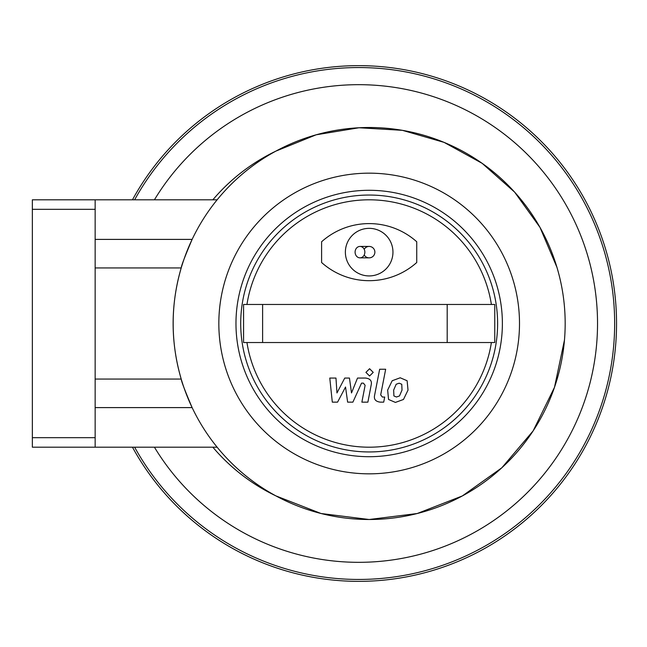 <?xml version="1.0" encoding="UTF-8"?>
<svg xmlns="http://www.w3.org/2000/svg" width="647" height="647" viewBox="0 0 647 647"><rect width="100%" height="100%" fill="white"/><g stroke="black" fill="none" stroke-linecap="round" stroke-linejoin="round"><path stroke-width="0.97" d="M95.149 379.053L95.149 199.81L32.35 199.81L32.35 447.19L95.149 447.19L95.149 379.053L181.209 379.053C181.362 381.309 185.002 390.82 192.127 407.602L95.149 407.602M95.149 267.947L181.209 267.947C170.436 304.98 170.436 342.02 181.209 379.053M95.149 447.19L217.125 447.19M95.149 239.398L192.127 239.398C185.002 256.18 181.362 265.691 181.209 267.947M95.149 199.81L217.125 199.81M212.847 447.19A191.245 191.245 0 0 0 275.929 495.901L321.049 513.508L369.17 519.501L417.202 513.524L462.354 495.934L501.821 467.797L533.136 430.894L554.479 387.359L564.483 339.966M556.962 267.365L539.994 227.388L514.616 192.11L482.144 163.335L444.068 142.372L402.385 130.33L359.012 127.758L316.157 134.802L275.929 151.099A191.245 191.245 0 0 0 212.847 199.81M154.415 199.81A238.816 238.816 0 0 1 513.483 141.62A238.816 238.816 0 0 1 513.483 505.38A238.816 238.816 0 0 1 154.415 447.19A238.816 238.816 0 0 0 513.483 505.38A238.816 238.816 0 0 0 513.483 141.62A238.816 238.816 0 0 0 154.415 199.81M132.457 199.81A257.846 257.846 0 0 1 522.905 124.693A257.846 257.846 0 0 1 522.905 522.307A257.846 257.846 0 0 1 132.457 447.19A257.846 257.846 0 0 0 522.905 522.307A257.846 257.846 0 0 0 522.905 124.693A257.846 257.846 0 0 0 132.457 199.81A257.846 257.846 0 0 1 522.905 124.693A257.846 257.846 0 0 1 522.905 522.307A257.846 257.846 0 0 1 132.457 447.19M565.171 323.5A196.001 196.001 0 0 1 271.166 493.24A196.001 196.001 0 0 1 271.166 153.76A196.001 196.001 0 0 1 565.171 323.5A196.001 196.001 0 0 1 271.166 493.24A196.001 196.001 0 0 1 271.166 153.76A196.001 196.001 0 0 1 565.171 323.5M321.599 262.512L321.599 241.768A71.364 71.364 0 0 1 416.741 241.768L416.741 262.512A71.364 71.364 0 0 1 321.599 262.512M262.609 304.47L243.579 304.47L243.579 342.53L494.761 342.53L494.761 304.47L262.609 304.47L262.609 342.53M447.19 304.47L447.19 342.53M246.952 304.47A123.69 123.69 0 0 1 491.388 304.47M491.388 342.53A123.69 123.69 0 0 1 246.952 342.53M497.616 323.5A128.446 128.446 0 0 1 304.947 434.744A128.446 128.446 0 0 1 304.947 212.256A128.446 128.446 0 0 1 497.616 323.5M502.379 323.5A133.209 133.209 0 0 1 302.57 438.86A133.209 133.209 0 0 1 302.57 208.14A133.209 133.209 0 0 1 502.379 323.5M364.212 249.305A5.71 5.71 0 0 1 374.88 252.136A5.71 5.71 0 0 1 364.212 254.975M364.851 252.136A5.71 4.877 90 0 1 359.975 257.846A5.71 4.877 90 0 1 355.098 252.136A5.71 4.877 90 0 1 359.975 246.434A5.71 4.877 90 0 1 364.851 252.136M374.88 252.136A5.71 5.71 0 0 1 369.17 257.846A5.71 5.71 0 0 0 374.88 252.136A5.71 5.71 0 0 0 369.17 246.434A5.71 5.71 0 0 1 374.88 252.136M392.955 252.136A23.785 23.785 0 0 1 357.273 272.743A23.785 23.785 0 0 1 357.273 231.537A23.785 23.785 0 0 1 392.955 252.136M337.564 402.143L345.538 387.027L347.633 402.143L352.89 402.143L361.536 383.137L363.404 383.137L365.118 385.305L361.875 402.159L367.884 402.159L371.192 384.908C372.082 380.897 370.181 378.608 365.482 378.042L357.516 378.058L351.499 392.947L349.453 378.058L344.754 378.058L336.966 392.947L335.971 378.058L329.776 378.058L332.307 402.143L337.564 402.143M401.763 384.253L399.15 383.194L396.174 384.253L393.659 390.076L393.902 395.948L396.465 397.015L399.49 395.948L402.022 390.076L401.763 384.253M392.187 380.743L387.65 390.076L388.556 399.466L395.414 402.418L403.477 399.466L408.022 390.076L407.117 380.743L400.202 377.783L392.187 380.743M379.66 369.235L374.605 395.26C373.699 399.264 375.592 401.561 380.29 402.143L383.711 402.143L384.698 397.056L382.393 397.056L380.687 394.888L385.669 369.235L379.66 369.235M369.583 376.004L373.222 372.365L369.583 368.717L365.935 372.365L369.583 376.004M134.633 199.81A255.945 255.945 0 0 1 521.967 126.383A255.945 255.945 0 0 1 521.967 520.617A255.945 255.945 0 0 1 134.633 447.19M519.501 323.5A150.33 150.33 0 0 1 294.005 453.693A150.33 150.33 0 0 1 294.005 193.307A150.33 150.33 0 0 1 519.501 323.5M32.35 209.321L95.149 209.321M32.35 437.679L95.149 437.679M359.975 257.846L369.17 257.846M359.975 246.434L369.17 246.434"/></g></svg>
